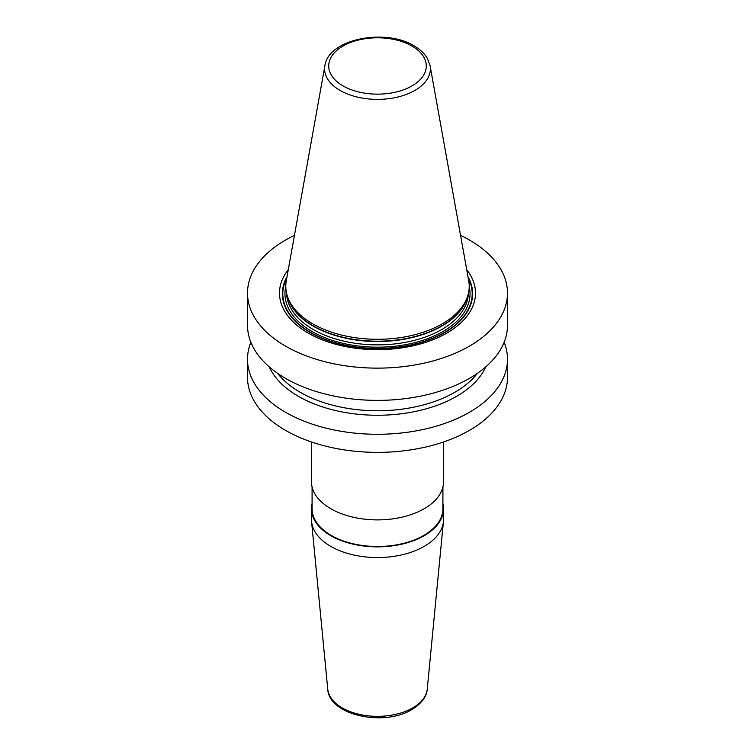 <?xml version="1.0" encoding="UTF-8"?>
<svg xmlns="http://www.w3.org/2000/svg" width="755" height="755" viewBox="0 0 755 755"><rect width="100%" height="100%" fill="white"/><g stroke="black" fill="none" stroke-linecap="round" stroke-linejoin="round"><path stroke-width="1.13" d="M460.55 235.343A129.992 75.056 180 0 1 469.421 240.014A129.992 75.056 0 0 1 507.492 293.082A129.992 75.056 0 0 1 427.245 362.419A129.992 75.056 0 0 1 285.579 346.149A129.992 75.056 180 0 1 247.508 293.082A129.992 75.056 180 0 1 294.45 235.343M507.492 293.082L507.492 325.32A129.992 75.056 180 0 1 427.245 394.667A129.992 75.056 180 0 1 285.579 378.397A129.992 75.056 180 0 1 247.508 325.32L247.508 293.082M504.132 342.279A129.992 75.056 180 0 1 507.492 359.229L507.492 377.321A129.992 75.056 180 0 1 427.245 446.658A129.992 75.056 180 0 1 285.579 430.388A129.992 75.056 180 0 1 247.508 377.321L247.508 359.229A129.992 75.056 180 0 1 250.868 342.279M507.492 359.229A129.992 75.056 180 0 1 427.245 428.566A129.992 75.056 180 0 1 285.579 412.296A129.992 75.056 180 0 1 247.508 359.229M288.278 269.677A97.999 56.578 0 0 0 308.21 333.087A97.999 56.578 0 0 0 433.313 339.59A97.999 56.578 0 0 0 466.722 269.677M312.645 323.782A91.723 52.954 180 0 1 287.438 296.375A91.723 52.954 180 0 1 286.268 280.879L324.905 65.704A52.878 30.53 180 0 0 340.109 90.44A52.878 30.53 0 0 0 400.225 96.413A52.878 30.53 0 0 0 430.095 65.704L468.732 280.879A91.723 52.954 180 0 1 467.562 296.375A91.723 52.954 180 0 1 404.378 336.975A91.723 52.954 180 0 1 312.645 323.782M269.261 366.892A111.816 64.553 180 0 0 298.433 396.347A111.816 64.553 0 0 0 406.888 412.985A111.816 64.553 0 0 0 485.739 366.892M311.466 508.738L311.466 519.431A66.034 38.118 0 0 0 311.57 521.554A66.034 38.118 0 0 0 353.944 555.048A66.034 38.118 0 0 0 424.187 546.394A66.034 38.118 180 0 0 443.43 521.554A66.034 38.118 180 0 0 443.534 519.431L443.534 508.738A66.034 38.118 180 0 1 424.187 535.691A66.034 38.118 180 0 1 352.236 543.959A66.034 38.118 180 0 1 311.466 508.738A66.034 38.118 180 0 1 312.089 503.528M443.534 441.968L443.534 481.775A66.034 38.118 180 0 1 424.187 508.738A66.034 38.118 180 0 1 352.236 516.996A66.034 38.118 180 0 1 311.466 481.775L311.466 441.968M442.911 503.528A66.034 38.118 180 0 1 443.534 508.738M312.089 486.984L312.089 508.738A65.411 37.769 0 0 0 352.472 543.628A65.411 37.769 0 0 0 423.753 535.437A65.411 37.769 180 0 0 442.911 508.738L442.911 486.984M287.004 276.783A95.121 54.917 180 0 0 310.239 332.54A95.121 54.917 0 0 0 427.17 340.552A95.121 54.917 0 0 0 467.996 276.783M468.232 278.095A94.696 54.671 0 0 1 426.018 340.703A94.696 54.671 0 0 1 310.541 332.417A94.696 54.671 180 0 1 286.768 278.095M285.786 286.626A92.544 53.426 180 0 0 312.06 331.539A92.544 53.426 0 0 0 418.553 341.637A92.544 53.426 0 0 0 469.214 286.626M286.626 293.516A90.893 52.472 180 0 0 313.231 329.51A90.893 52.472 0 0 0 411.39 341.1A90.893 52.472 0 0 0 468.374 293.516M467.307 297.13A90.893 52.472 0 0 1 405.69 338.929A90.893 52.472 0 0 1 313.231 326.141A90.893 52.472 180 0 1 287.693 297.13M287.438 296.375L288.193 298.631A90.949 52.51 180 0 0 313.193 325.811A90.949 52.51 0 0 0 404.151 338.891A90.949 52.51 0 0 0 466.807 298.631L467.562 296.375M342.996 85.891A48.792 28.171 180 0 1 342.996 46.055A48.792 28.171 180 0 1 412.003 46.055A48.792 28.171 0 0 1 412.003 85.891A48.792 28.171 0 0 1 342.996 85.891M477.339 373.395A109.362 63.137 0 0 1 300.169 392.27A109.362 63.137 180 0 1 277.661 373.395M443.43 521.554L427.245 689.183A49.821 28.765 180 0 1 412.73 707.926A49.821 28.765 0 0 1 359.72 714.457A49.821 28.765 0 0 1 327.755 689.183L311.57 521.554M430.095 65.704L427.33 58.314C424.423 53.416 419.997 49.264 414.061 45.847C385.39 28.02 328.378 38.854 324.905 65.704M427.245 689.183C427.094 693.656 424.234 702.046 411.881 709.558C384.219 726.782 329.067 715.542 327.755 689.183"/></g></svg>

